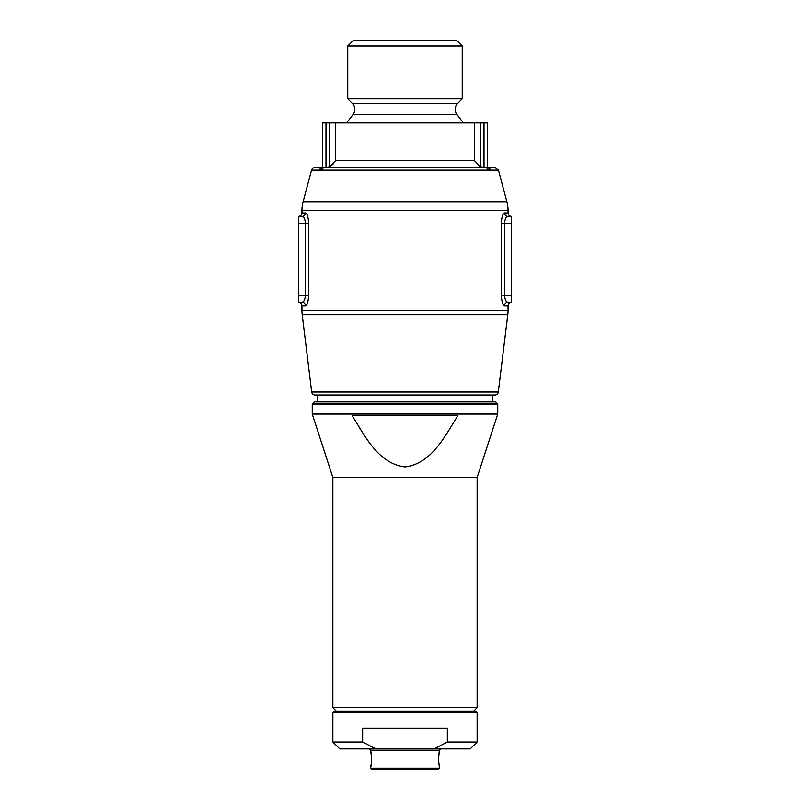 <?xml version="1.0" encoding="UTF-8"?>
<svg xmlns="http://www.w3.org/2000/svg" width="810" height="810" viewBox="0 0 810 810"><rect width="100%" height="100%" fill="white"/><g stroke="black" fill="none" stroke-linecap="round" stroke-linejoin="round"><path stroke-width="1.21" d="M346.599 122.948L353.14 114.423A8.242 8.242 0 0 0 352.431 103.569L457.569 103.569A8.242 8.242 0 0 0 456.86 114.423L463.401 122.948M311.556 170.161L303.102 201.71L506.898 201.71L498.444 170.161L311.556 170.161A3.432 3.432 0 0 1 314.877 167.609L322.552 167.609L322.552 122.948L325.984 122.948L325.984 167.609L329.731 166.657L335.522 160.744L474.478 160.744L480.269 166.657L485.261 167.609L325.752 167.609M303.102 201.71A34.354 34.354 0 0 0 301.938 210.6L301.938 212.949L305.431 212.949C307.223 213.536 308.296 216.969 308.64 223.256L308.64 295.397C308.296 301.674 307.223 305.107 305.431 305.704A3.432 3.321 90 0 0 302.11 302.272L298.495 302.272L302.11 302.272L298.495 302.272L298.495 216.381L302.11 216.381A3.432 3.321 90 0 0 305.431 212.949M506.898 201.71A34.354 34.354 0 0 1 508.062 210.6L301.938 210.6M305.431 305.704L301.938 305.704L301.938 310.473A34.354 34.354 0 0 0 302.191 314.665L311.688 392.01A3.432 3.432 0 0 0 315.1 395.027L494.9 395.027A3.432 3.432 0 0 0 498.312 392.01L507.809 314.665L302.191 314.665M301.938 310.473L508.062 310.473A34.354 34.354 0 0 1 507.809 314.665M353.251 40.5L456.749 40.5L462.247 45.998L347.753 45.998L353.251 40.5M352.431 103.569L347.753 98.901L462.247 98.901L462.247 45.998M347.753 98.901L347.753 45.998M457.569 103.569L462.247 98.901M508.062 310.473L508.062 305.704L504.569 305.704C502.777 305.107 501.704 301.674 501.36 295.397L501.36 223.256C501.704 216.969 502.777 213.536 504.569 212.949L508.062 212.949L508.062 210.6M308.367 299.295L308.64 295.397L305.431 295.397L305.431 223.256C305.016 218.953 303.902 216.655 302.11 216.381M484.015 167.609L484.015 122.948L487.448 122.948L487.448 167.609L495.123 167.609L498.444 170.161M508.062 212.949C508.265 215.035 509.409 216.179 511.505 216.381L507.89 216.381C506.098 216.655 504.984 218.953 504.569 223.256L504.893 220.512M511.505 302.272L507.89 302.272C506.088 301.988 504.984 299.7 504.569 295.397L511.505 295.397L511.505 302.272C509.409 302.474 508.265 303.618 508.062 305.704M511.505 216.381L511.505 295.397M329.731 166.657L329.731 122.948L480.269 122.948L480.269 166.657L479.145 165.989M501.36 295.437L501.643 299.356M484.015 122.948L480.269 122.948M329.731 122.948L325.984 122.948M333.224 163.964L330.925 165.939M490.485 170.161A3.432 3.139 -90 0 0 487.448 167.609L485.261 167.609A3.432 3.058 -90 0 1 488.217 170.161M321.783 170.161A3.432 3.058 -90 0 1 324.739 167.609L322.552 167.609A3.432 3.078 -101 0 0 320.193 170.1M305.107 220.482L305.431 223.256L298.495 223.256M302.11 302.272C303.912 301.988 305.016 299.7 305.431 295.397L298.495 295.397M507.89 216.381A3.432 3.321 90 0 1 504.569 212.949M504.569 305.704A3.432 3.321 90 0 1 507.89 302.272M489.807 170.1A3.432 3.078 -79 0 0 487.448 167.609M319.515 170.161A3.432 3.139 -90 0 1 322.552 167.609M312.64 403.562L497.36 403.562L495.7 401.902L314.3 401.902L312.64 403.562A1.377 1.377 0 0 0 312.245 404.534L312.245 414.042L497.755 414.042L497.755 404.534L312.245 404.534M497.36 403.562A1.377 1.377 0 0 1 497.755 404.534M473.708 711.099L477.141 707.656L477.141 477.485L497.755 414.042M336.292 711.099L332.859 707.656L477.141 707.656M492.601 401.902L492.601 395.027M317.399 401.902L317.399 395.027M352.127 415.641C365.016 435.922 378.108 463.664 405.061 466.904C431.872 463.634 445.125 435.74 457.873 415.641L352.127 415.641M332.859 707.656L332.859 477.485L477.141 477.485M332.859 477.485L312.245 414.042M439.354 751.467L438.412 759.203L439.354 766.918L438.412 759.193L439.354 750.262L370.646 750.262L369.269 748.885M371.385 755.7L370.646 751.467C371.658 751.093 371.658 767.293 370.646 766.918L371.193 764.113M439.354 768.123L437.977 769.5L372.023 769.5L370.646 768.123L439.354 768.123L439.354 766.918M439.354 750.262L440.731 748.885M370.646 751.467L370.646 750.262M370.646 768.123L370.646 766.918M334.226 711.099L475.774 711.099L477.141 712.466L332.859 712.466L334.226 711.099M332.859 742.021L362.647 742.021L362.647 728.271L447.353 728.271L447.353 742.021L477.141 742.021L470.276 748.885L339.724 748.885L332.859 742.021L332.859 712.466M477.141 742.021L477.141 712.466M447.353 742.021L434.15 748.885M375.85 748.885L362.647 742.021M311.688 392.01L498.312 392.01M353.14 114.423L456.86 114.423M511.505 223.256L504.569 223.256L504.569 295.397L501.36 295.397M335.522 122.948L335.522 160.744M474.478 160.744L474.478 122.948M308.64 223.256L305.431 223.256M504.569 223.256L501.36 223.256M301.938 212.949C301.735 215.035 300.591 216.179 298.495 216.381M301.938 305.704C301.735 303.618 300.591 302.474 298.495 302.272"/></g></svg>
